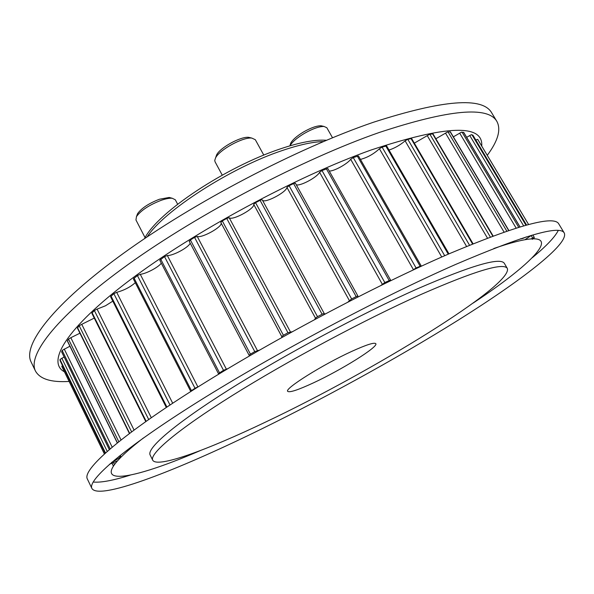 <?xml version="1.0" encoding="UTF-8"?>
<svg xmlns="http://www.w3.org/2000/svg" width="594" height="594" viewBox="0 0 594 594"><rect width="100%" height="100%" fill="white"/><g stroke="black" fill="none" stroke-linecap="round" stroke-linejoin="round"><path stroke-width="0.89" d="M313.469 382.84C341.498 369.869 378.527 346.814 375.816 343.688C374.413 342.174 366.379 344.743 351.707 351.41C322.624 364.649 284.17 388.825 287.689 391.335C289.523 392.797 298.114 389.968 313.469 382.84M420.99 294.476C364.612 319.683 287.258 361.093 232.15 395.619C176.908 430.227 149.272 453.979 152.717 460.194C157.18 468.466 207.521 449.881 265.956 421.889C371.235 372.111 513.298 285.283 507.335 268.451C503.638 262.236 474.858 270.909 420.99 294.476M109.519 464.248L117.404 460.862M532.291 239.337L534.065 238.097L534.273 237.355L531.222 238.795M475.816 140.021L477.702 139.367L478.044 139.902L528.608 224.517M466.669 137.333L471.161 134.764L472.95 135.261M453.356 136.858L461.352 132.217L463.706 132.499M435.862 138.758L447.438 132.031L450.386 131.846L508.835 230.45M414.315 143.147L429.44 134.393L432.974 133.85L493.117 235.989M389.018 150.044C394.75 148.158 400.118 145.092 405.13 140.852L407.521 139.419L411.62 138.521L473.054 243.77M360.439 159.4C367.263 157.633 373.589 154.091 379.425 148.76L382.009 147.156L386.62 145.894L448.967 253.853L442.508 256.675M329.247 171.05C333.91 171.347 347.26 164.026 350.683 159.303L353.274 157.588L358.457 155.925L421.168 265.867L416.075 267.946L412.644 270.233M420.597 266.543L421.168 265.867M296.265 184.764C300.052 186.464 317.248 177.257 319.579 172.29L321.993 170.545L327.791 168.458L390.548 280.034L384.815 282.521L380.888 285.462M389.946 281.036L390.548 280.034M262.444 200.2C264.642 203.683 286.338 192.359 286.939 187.422L289.107 185.699L294.208 183.286L295.418 183.353M357.833 296.718L357.915 296.05L356.794 296.324L351.633 298.908L347.921 302.049M281.742 336.531L220.797 222.423L222.319 220.931L226.722 218.421L229.187 217.708C232.269 221.005 255.398 208.36 253.697 204.314L255.554 202.658L260.959 199.896L262.229 199.799L324.19 313.469M325.252 313.87L323.01 313.781L317.5 316.661L315.481 318.139L314.612 319.542M292.181 331.734L287.956 332.744L283.42 335.268L281.749 336.568L281.742 337.526M189.33 241.342L190.392 239.961L194.565 237.385L197.245 236.457C202.019 238.239 222.201 227.019 221.183 223.136M259.481 350.126L254.759 351.626L250.43 354.15L249.079 355.249L249.888 355.561M227.948 368.607L223.478 370.3L218.436 373.663L159.786 260.254L164.523 256.615L167.33 255.502C172.928 255.962 189.011 247.238 190.169 243.109M198.441 386.679L194.988 388.231L190.652 391.268L133.368 278.913L137.407 275.564L140.266 274.302C146.109 273.812 158.65 267.159 161.286 263.164M166.305 407.447L110.573 296.71L113.87 293.696L116.691 292.33C123.99 290.377 130.19 287.162 135.291 282.685M145.76 421.547L91.825 313.201L94.387 310.565L96.518 309.333L105.472 305.784L112.801 301.143M129.395 433.464L77.391 328.051L79.225 325.802L81.423 324.48L94.26 318.094M117.278 442.886L67.345 340.986L68.496 339.137L70.723 337.748L79.93 333.204M171.013 404.321L167.939 406.355M190.652 391.268L191.261 391.208M218.436 373.663L219.624 373.619M526.343 236.902C522.846 238.558 520.886 239.182 520.455 238.773M525.051 239.627L531.6 235.313M61.769 366.327L104.358 453.89L61.769 366.327L62.474 365.592M119.216 456.133L120.686 456.14C120.537 457.157 117.515 459.244 111.627 462.414M60.046 360.58L59.994 359.467L64.137 357.024M61.709 351.923L62.147 350.393L69.906 346.228M177.658 204.239L175.304 199.777L172.245 198.262C169.565 198.025 165.912 198.693 161.293 200.267C149.235 204.93 140.964 210.38 136.472 216.602L135.944 219.958L145.077 237.637M171.02 197.936L169.216 197.46L159.511 199.22C148.856 203.334 141.543 208.152 137.57 213.669L136.917 215.407M263.788 155.093L255.316 139.701L251.804 138.075C242.939 136.917 219.379 149.822 215.563 157.915L214.753 160.387L215.035 161.761L222.253 175.133M250.75 137.823L248.678 137.333C240.793 136.308 220.018 147.691 216.632 154.878L215.926 156.89M332.521 137.763L326.826 127.725L323.997 126.448C319.127 126.411 312.555 128.742 304.284 133.442C296.941 137.89 292.144 142.018 289.894 145.849M322.653 126.143L321.005 125.772C316.684 125.742 310.87 127.799 303.564 131.95C296.985 135.929 292.731 139.635 290.785 143.05L290.258 144.661M69.119 381.437C51.203 382.543 39.984 379.083 35.477 371.057L31.096 361.939C22.401 345.129 52.562 304.677 123.196 253.527C193.592 202.495 297.46 148.166 373.485 122.238C443.265 99.77 482.677 96.651 491.721 112.882L496.948 121.54C501.195 129.7 497.965 140.956 487.258 155.316M35.477 371.057C27.072 354.848 57.625 315.02 128.608 264.137C199.354 213.365 303.437 158.85 379.38 132.447C449.064 109.504 488.253 105.873 496.948 121.54M64.442 371.822C46.339 362.325 65.548 328.586 129.67 280.227C193.481 232.009 296.309 176.559 371.124 149.992C446.532 125.119 483.405 123.812 481.734 146.079M507.335 268.451L504.38 263.417C500.519 256.927 471.636 265.355 417.723 288.706C361.308 313.706 284.036 355.049 229.084 389.701C173.99 424.435 146.547 448.47 150.126 454.959L152.717 460.194M248.106 435.521C318.072 401.804 395.114 359.57 458.375 320.047C520.686 280.984 569.097 244.089 564.3 233.063C560.149 224.755 523.923 235.224 455.628 264.449C380.836 297.238 273.931 354.121 198.648 401.366C123.121 448.737 87.303 480.234 91.914 488.476C98.76 500.17 170.604 472.839 248.106 435.521M473.173 303.051C542.53 257.254 574.658 220.649 493.822 248.5M564.3 233.063L558.82 223.99C554.291 215.073 517.82 224.963 449.398 253.668C374.51 285.922 267.835 342.604 192.924 390.154C117.775 437.823 82.395 470.017 87.325 478.927L91.914 488.476M93.147 482.024C100.75 482.796 113.075 480.509 130.108 475.17M532.246 257.729C546.049 246.399 554.707 237.34 558.226 230.554M143.429 437.956C75.854 490.347 124.079 483.509 200.378 450.556M532.825 234.964L534.244 237.34M477.702 139.367L528.593 224.525M471.881 134.652L525.95 225.223M462.021 132.076L518.696 227.309M448.024 131.883L506.801 231.133M429.9 134.259L490.34 237.028M407.818 139.323L469.52 245.203M382.105 147.119L444.602 255.546M229.187 217.708L290.369 331.808M197.245 236.457L257.402 350.497M167.33 255.502L226.284 369.023M140.266 274.302L197.854 386.85M116.691 292.33L172.691 403.215M97.097 309.14L151.292 417.671M81.772 324.354L134.036 430.011M70.827 337.711L121.02 439.909M67.389 340.77L117.389 442.797M68.496 339.137L118.785 441.676M77.524 327.71L129.626 433.293M79.225 325.802L131.593 431.823M92.092 312.711L146.146 421.272M94.387 310.565L148.693 419.49M111.011 296.042L166.899 407.046M113.87 293.696L169.973 404.945M134.029 278.051L191.409 390.555M137.407 275.564L194.988 388.231M160.699 259.192L219.476 372.765M164.523 256.615L223.478 370.3M190.392 239.961L250.43 354.15M194.565 237.385L254.759 351.626M222.319 220.931L283.42 335.268M226.722 218.421L287.956 332.744M253.697 204.314L315.481 318.139M255.554 202.658L317.5 316.661M260.061 200.297L322.104 314.219M286.939 187.422L349.317 300.49M289.107 185.699L351.633 298.908M293.584 183.553L356.17 296.621M319.579 172.29L382.261 284.155M321.993 170.545L384.815 282.521M326.306 168.674L389.137 280.45M350.683 159.303L413.372 269.594M353.274 157.588L416.075 267.946M357.298 156.036L420.084 266.149M379.425 148.76L441.743 257.009M385.751 145.916L448.188 254.061M405.13 140.852L466.572 246.413M411.003 138.484L472.557 243.971M427.264 135.64L487.459 238.112M432.566 133.784L492.805 236.108M445.507 133.101L504.054 232.068M450.141 131.764L508.664 230.502M459.674 133.115L516.141 228.089M463.58 132.291L519.943 226.93M469.743 135.499L523.633 225.861M472.891 135.165L526.566 225.059L472.935 135.202M531.214 235.543L532.677 238.008M113.35 465.978L112.066 463.335L113.365 465.956M113.521 462.622L114.419 464.471M60.016 360.513L105.123 453.2M59.994 359.467L105.472 452.888M61.798 358.16L107.202 451.351M61.62 351.737L109.318 449.51M62.147 350.393L110.165 448.782M64.226 349.012L112.155 447.096M147.208 236.843C163.536 211.093 230.843 167.515 282.365 150.505C299.205 144.802 312.912 141.817 323.47 141.543M532.84 234.957L534.273 237.355M295.404 183.212L357.915 296.05M262.229 199.799L324.198 313.483M189.189 241.246L249.079 355.249M220.797 222.423L281.749 336.568M463.706 132.358L520.01 226.908M60.024 360.551L105.116 453.207M61.62 351.848L109.274 449.547M144.49 238.669C157.752 211.939 226.47 166.81 280.331 148.886C299.822 142.315 315.206 139.442 326.485 140.273M169.216 197.46L172.245 198.262M137.57 213.669L136.472 216.602M216.632 154.878L215.563 157.915M248.678 137.333L251.804 138.075M290.785 143.05L289.865 145.857M321.005 125.772L323.997 126.448"/></g></svg>
